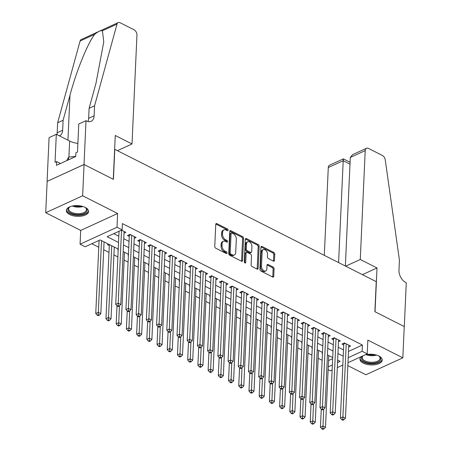 <?xml version="1.0" encoding="UTF-8"?>
<svg xmlns="http://www.w3.org/2000/svg" width="452" height="452" viewBox="0 0 452 452"><rect width="100%" height="100%" fill="white"/><g stroke="black" fill="none" stroke-linecap="round" stroke-linejoin="round"><path stroke-width="0.68" d="M228.136 230.209A0.983 0.627 65.4 0 0 227.469 228.994L216.819 223.604A1.401 0.898 65.4 0 0 216.18 223.559A1.401 0.898 65.4 0 0 215.762 224.328L214.756 246.436A1.401 0.898 65.4 0 0 215.706 248.171L226.356 253.561A0.983 0.627 65.4 0 0 226.802 253.595A0.983 0.627 65.4 0 0 227.096 253.058A0.983 0.627 65.4 0 0 226.435 251.837L225.056 251.142A4.486 2.876 65.4 0 1 222.028 245.589L222.107 243.747A4.486 2.876 65.4 0 1 223.446 241.289A4.486 2.876 65.4 0 1 225.497 241.441L226.876 242.136A0.983 0.627 65.4 0 0 227.322 242.17A0.983 0.627 65.4 0 0 227.616 241.634A0.983 0.627 65.4 0 0 226.955 240.419L225.576 239.718A4.486 2.876 65.4 0 1 222.542 234.164L222.627 232.322A4.486 2.876 65.4 0 1 223.966 229.865A4.486 2.876 65.4 0 1 226.017 230.017L227.396 230.712A0.983 0.627 65.4 0 0 227.842 230.746A0.983 0.627 65.4 0 0 228.136 230.209M227.136 230.582A0.983 0.627 65.4 0 0 226.475 229.452L215.824 224.062A1.401 0.898 65.4 0 0 215.802 224.051M226.096 253.431A0.983 0.627 65.4 0 0 225.435 252.295L224.056 251.6L225.056 251.142M226.616 242.006A0.983 0.627 65.4 0 0 225.955 240.876L224.576 240.176L225.576 239.718M361.47 356.521A11.147 5.367 -177.4 0 0 359.945 359.063A11.147 5.367 -177.4 0 0 363.295 363.137A11.147 5.367 -177.4 0 0 375.29 364.685A11.147 5.367 -177.4 0 0 382.217 360.074A11.147 5.367 -177.4 0 0 378.866 355.995A11.147 5.367 -177.4 0 0 365.233 354.792M85.242 207.406A11.147 5.367 -177.4 0 0 73.247 205.858A11.147 5.367 -177.4 0 0 66.32 210.468A11.147 5.367 -177.4 0 0 69.676 214.547A11.147 5.367 -177.4 0 0 81.665 216.096A11.147 5.367 -177.4 0 0 88.592 211.479A11.147 5.367 -177.4 0 0 85.242 207.406M273.415 261.103A1.401 0.898 65.4 0 0 274.059 261.149A1.401 0.898 65.4 0 0 274.477 260.386L274.76 254.182A1.401 0.898 65.4 0 0 273.81 252.448L261.979 246.459A1.401 0.898 65.4 0 0 261.341 246.413A1.401 0.898 65.4 0 0 260.923 247.182L259.917 269.29A1.401 0.898 65.4 0 0 260.866 271.025L272.697 277.008A1.401 0.898 65.4 0 0 273.336 277.059A1.401 0.898 65.4 0 0 273.754 276.291L274.093 268.799A1.401 0.898 65.4 0 0 273.149 267.064L268.087 264.499A1.401 0.898 65.4 0 0 267.443 264.454A1.401 0.898 65.4 0 0 267.025 265.222L266.855 268.934A3.752 2.401 65.4 0 1 265.742 270.991A3.752 2.401 65.4 0 1 262.883 269.957A3.752 2.401 65.4 0 1 261.493 266.222L262.154 251.668A3.752 2.401 65.4 0 1 263.273 249.611A3.752 2.401 65.4 0 1 266.132 250.645A3.752 2.401 65.4 0 1 267.516 254.38L267.409 256.809A1.401 0.898 65.4 0 0 268.352 258.544L273.415 261.103M348.492 351.419L362.397 345.04L362.114 351.3L367.216 353.882L347.978 362.707M86.004 120.684L84.015 164.483L113.277 179.286L115.266 135.493L132.012 143.968L136.956 35.103A4.288 2.746 65.4 0 0 134.063 29.798L120.125 22.741A4.288 2.746 65.4 0 0 118.164 22.6A4.288 2.746 65.4 0 0 117.017 24.092L94.564 105.819L94.112 115.825A10.006 6.401 -114.6 0 1 91.135 121.305A10.006 6.401 -114.6 0 1 86.564 120.966L86.004 120.684L78.767 124.001L77.495 152.03L75.896 152.765L75.727 156.516L56.466 165.353L56.636 161.596L55.037 162.33L56.314 134.3L49.076 137.617L47.087 181.416L84.066 164.505L113.429 179.365L114.791 149.335L376.245 281.647L374.883 311.677L404.241 326.536L402.822 357.82L367.843 340.119L367.216 353.882M84.066 164.505L82.643 195.789L45.72 212.722L80.699 230.424L80.072 244.187L117 227.254L122.108 229.842L107.135 236.707L118.531 242.475M80.699 230.424L117.622 213.491L82.643 195.789M117.622 213.491L117 227.254M362.397 345.04L122.39 223.582L122.108 229.842M243.583 238.402A1.401 0.898 65.4 0 0 242.634 236.667L230.802 230.684A1.401 0.898 65.4 0 0 230.164 230.633A1.401 0.898 65.4 0 0 229.746 231.401L228.74 253.51A1.401 0.898 65.4 0 0 229.689 255.244L241.521 261.233A1.401 0.898 65.4 0 0 242.159 261.279A1.401 0.898 65.4 0 0 242.577 260.51L243.583 238.402L242.583 238.859A1.401 0.898 65.4 0 0 241.634 237.125L229.808 231.141A1.401 0.898 65.4 0 0 229.785 231.13M246.391 238.571L258.222 244.555A1.401 0.898 65.4 0 1 259.171 246.295L258.165 268.403A1.401 0.898 65.4 0 1 257.747 269.166A1.401 0.898 65.4 0 1 257.109 269.121L252.046 266.561A1.401 0.898 65.4 0 1 251.097 264.827L251.504 255.86A1.401 0.898 65.4 0 0 250.561 254.12L247.199 252.425A1.401 0.898 65.4 0 0 246.56 252.374A1.401 0.898 65.4 0 0 246.142 253.143L245.718 262.476A0.983 0.627 65.4 0 1 245.425 263.013A0.983 0.627 65.4 0 1 244.679 262.748A0.983 0.627 65.4 0 1 244.312 261.77L245.334 239.289A1.401 0.898 65.4 0 1 245.752 238.526A1.401 0.898 65.4 0 1 246.391 238.571L245.396 239.029L257.222 245.012L258.222 244.555M347.848 365.617L365.894 374.753L402.822 357.82M47.138 181.438L45.72 212.722M322.468 353.006L321.982 353.232L322.445 353.464M312.253 347.837L311.767 348.063L312.236 348.3M302.043 342.667L301.552 342.893L302.021 343.13M291.828 337.503L291.342 337.723L291.811 337.96M281.619 332.333L281.127 332.559L281.596 332.791M271.403 327.163L270.917 327.389L271.381 327.627M261.188 321.993L260.702 322.219L261.171 322.457M250.979 316.829L250.487 317.05L250.956 317.287M240.763 311.66L240.278 311.88L240.741 312.117M230.554 306.49L230.062 306.716L230.531 306.953M220.339 301.32L219.847 301.546L220.316 301.783M210.123 296.156L209.638 296.376L210.107 296.614M199.914 290.986L199.422 291.207L199.891 291.444M189.699 285.817L189.213 286.043L189.676 286.28M179.489 280.647L178.998 280.873L179.467 281.11M169.274 275.477L168.782 275.703L169.251 275.94M159.059 270.313L158.573 270.533L159.042 270.771M148.849 265.143L148.358 265.369L148.827 265.601M138.634 259.973L138.148 260.199L138.611 260.437M128.419 254.804L127.933 255.03L128.402 255.267M118.209 249.64L117.718 249.86L118.187 250.097M108.604 244.187L107.508 244.696L109.294 245.6M124.012 233.187L125.876 232.328L121.503 230.113M134.221 238.351L136.092 237.498L129.961 234.396L127.47 235.543L129.255 236.447M144.437 243.521L146.301 242.667L140.176 239.566L137.679 240.707L139.47 241.611M154.652 248.69L156.516 247.832L150.392 244.735L147.894 245.877L149.68 246.781M164.861 253.86L166.732 253.001L160.601 249.899L158.11 251.046L159.895 251.95M175.077 259.03L176.941 258.171L170.816 255.069L168.319 256.216L170.105 257.12M185.286 264.194L187.156 263.341L181.026 260.239L178.534 261.38L180.32 262.284M195.501 269.364L197.371 268.505L191.241 265.409L188.744 266.55L190.535 267.454M205.716 274.533L207.581 273.675L201.456 270.573L198.959 271.72L200.744 272.624M215.926 279.703L217.796 278.844L211.666 275.743L209.174 276.89L210.96 277.794M226.141 284.867L228.006 284.014L221.881 280.912L219.384 282.054L221.175 282.963M236.351 290.037L238.221 289.184L232.091 286.082L229.599 287.223L231.384 288.127M246.566 295.207L248.436 294.348L242.306 291.246L239.809 292.393L241.6 293.297M256.781 300.377L258.646 299.518L252.521 296.416L250.024 297.563L251.809 298.467M266.991 305.541L268.861 304.688L262.731 301.586L260.239 302.727L262.024 303.637M277.206 310.71L279.07 309.857L272.946 306.755L270.449 307.897L272.24 308.801M287.421 315.88L289.286 315.021L283.155 311.925L280.664 313.066L282.449 313.971M297.631 321.05L299.501 320.191L293.371 317.089L290.873 318.236L292.664 319.14M307.846 326.214L309.71 325.361L303.586 322.259L301.088 323.406L302.874 324.31M318.055 331.384L319.926 330.531L313.795 327.429L311.304 328.57L313.089 329.474M328.271 336.554L330.135 335.695L324.011 332.599L321.513 333.74L323.304 334.644M338.486 341.723L340.35 340.864L334.226 337.763L331.728 338.91L333.514 339.814M113.768 233.661L118.819 236.215M123.758 238.718L129.029 241.385M133.973 243.888L139.244 246.555M144.188 249.052L149.459 251.724M154.398 254.222L159.669 256.889M164.613 259.392L169.884 262.058M174.822 264.561L180.094 267.228M185.037 269.731L190.309 272.398M195.253 274.895L200.524 277.562M205.462 280.065L210.734 282.732M215.677 285.235L220.949 287.901M225.887 290.404L231.158 293.071M236.102 295.568L241.374 298.241M246.317 300.738L251.589 303.405M256.527 305.908L261.798 308.575M266.742 311.078L272.014 313.744M276.952 316.242L282.223 318.914M287.167 321.412L292.438 324.078M297.382 326.581L302.654 329.248M307.592 331.751L312.863 334.418M317.807 336.915L323.078 339.588M328.022 342.085L333.293 344.752M338.232 347.255L343.503 349.921M348.695 346.893L350.566 346.034L344.435 342.932L341.944 344.079L343.729 344.983M91.812 243.73L98.773 247.25M103.711 249.753L108.983 252.419M113.927 254.922L117.876 256.922M124.136 260.092L128.091 262.092M134.351 265.256L138.306 267.256M144.567 270.426L148.516 272.426M154.776 275.596L158.731 277.596M164.991 280.765L168.941 282.766M175.207 285.93L179.156 287.93M185.416 291.099L189.371 293.099M195.631 296.269L199.581 298.269M205.841 301.439L209.796 303.439M216.056 306.603L220.005 308.603M226.271 311.773L230.221 313.773M236.481 316.942L240.436 318.942M246.696 322.112L250.645 324.112M256.905 327.282L260.86 329.276M267.121 332.446L271.07 334.446M277.336 337.616L281.285 339.616M287.545 342.786L291.5 344.786M297.761 347.955L301.71 349.955M307.97 353.119L311.925 355.119M318.185 358.289L322.14 360.289M328.531 360.572L332.661 358.679M104.05 242.34L104.519 242.119M114.26 247.504L114.735 247.289M124.475 252.674L124.95 252.459M134.69 257.843L135.159 257.629M144.9 263.013L145.374 262.793M155.115 268.177L155.584 267.963M165.33 273.347L165.799 273.132M175.54 278.517L176.014 278.302M185.755 283.686L186.224 283.466M195.965 288.856L196.439 288.636M206.18 294.02L206.649 293.806M216.395 299.19L216.864 298.975M226.605 304.36L227.079 304.145M236.82 309.53L237.289 309.309M247.029 314.694L247.504 314.479M257.244 319.863L257.713 319.649M267.46 325.033L267.929 324.818M277.669 330.203L278.144 329.983M287.884 335.367L288.353 335.152M298.094 340.537L298.569 340.322M308.309 345.707L308.784 345.492M318.524 350.876L318.993 350.656M328.734 356.04L329.209 355.826M332.147 369.962L330.288 370.815L328.112 369.713M118.232 249.063L100.146 239.91L85.179 246.775L80.072 244.187M342.814 365.075L337.311 367.595M348.209 357.673L362.114 351.3M123.475 244.973L128.747 247.639M133.69 250.142L138.962 252.809M143.9 255.312L149.171 257.979M154.115 260.482L159.386 263.149M164.325 265.646L169.596 268.318M174.54 270.816L179.811 273.483M184.755 275.986L190.026 278.652M194.965 281.155L200.236 283.822M205.18 286.319L210.451 288.992M215.395 291.489L220.666 294.156M225.604 296.659L230.876 299.326M235.82 301.829L241.091 304.495M246.029 306.993L251.301 309.665M256.244 312.162L261.516 314.829M266.46 317.332L271.731 319.999M276.669 322.502L281.941 325.169M286.884 327.672L292.156 330.339M297.094 332.836L302.365 335.503M307.309 338.006L312.581 340.672M317.524 343.175L322.796 345.842M327.734 348.345L333.005 351.012M337.949 353.509L343.221 356.182M337.537 362.566L340.153 361.368L337.65 360.097M332.706 357.6L327.434 354.933M322.496 352.43L317.225 349.763M312.281 347.26L307.01 344.593M302.066 342.091L296.794 339.424M291.856 336.926L286.585 334.26M281.641 331.757L276.37 329.09M271.432 326.587L266.16 323.92M261.216 321.417L255.945 318.75M251.001 316.253L245.73 313.581M240.792 311.083L235.52 308.417M230.576 305.914L225.305 303.247M220.367 300.744L215.095 298.077M210.152 295.58L204.88 292.907M199.937 290.41L194.665 287.743M189.727 285.24L184.456 282.573M179.512 280.07L174.24 277.404M169.302 274.901L164.031 272.234M159.087 269.737L153.816 267.07M148.872 264.567L143.6 261.9M138.662 259.397L133.391 256.73M128.447 254.227L123.176 251.561M328.248 366.826L332.373 364.933M223.966 229.865L222.966 230.322A4.486 2.876 65.4 0 0 221.633 232.78L222.627 232.322M224.576 240.176A4.486 2.876 65.4 0 1 221.548 234.622L221.633 232.78M223.446 241.289L222.446 241.747A4.486 2.876 65.4 0 0 221.113 244.204L222.107 243.747M224.056 251.6A4.486 2.876 65.4 0 1 221.028 246.046L221.113 244.204M241.537 261.245A1.401 0.898 65.4 0 0 241.577 260.968L242.583 238.859M231.831 232.961A0.983 0.627 65.4 0 0 231.379 232.927A0.983 0.627 65.4 0 0 231.091 233.464L230.209 252.871A0.983 0.627 65.4 0 0 230.87 254.086L232.322 254.821A4.486 2.876 65.4 0 0 234.373 254.973A4.486 2.876 65.4 0 0 235.712 252.515L236.311 239.249A4.486 2.876 65.4 0 0 233.283 233.695L231.831 232.961M231.379 232.927L230.384 233.385A0.983 0.627 65.4 0 0 230.091 233.921L231.091 233.464M234.373 254.973L233.373 255.431A4.486 2.876 65.4 0 1 231.328 255.278L229.87 254.544A0.983 0.627 65.4 0 1 229.209 253.329L230.091 233.921M257.126 269.132A1.401 0.898 65.4 0 0 257.165 268.861L258.171 246.752A1.401 0.898 65.4 0 0 257.222 245.012M246.56 252.374L245.56 252.832A1.401 0.898 65.4 0 0 245.142 253.6L244.724 262.798M251.928 246.555A3.752 2.401 65.4 0 0 250.538 242.82A3.752 2.401 65.4 0 0 247.679 241.786A3.752 2.401 65.4 0 0 246.566 243.837L246.329 248.967A1.401 0.898 65.4 0 0 247.278 250.702L250.634 252.402A1.401 0.898 65.4 0 0 251.278 252.448A1.401 0.898 65.4 0 0 251.696 251.679L251.928 246.555M247.679 241.786L246.685 242.244A3.752 2.401 65.4 0 0 245.566 244.295L246.566 243.837M251.278 252.448L250.278 252.905A1.401 0.898 65.4 0 1 249.64 252.86L246.278 251.159A1.401 0.898 65.4 0 1 245.334 249.425L245.566 244.295M263.273 249.611L262.273 250.069A3.752 2.401 65.4 0 0 261.154 252.126L262.154 251.668M265.742 270.991L264.742 271.449A3.752 2.401 65.4 0 1 261.883 270.415A3.752 2.401 65.4 0 1 260.493 266.68L261.154 252.126M272.714 277.019A1.401 0.898 65.4 0 0 272.754 276.748L273.093 269.256A1.401 0.898 65.4 0 0 272.149 267.522L267.087 264.957A1.401 0.898 65.4 0 0 267.064 264.945L268.087 264.499M273.437 261.115A1.401 0.898 65.4 0 0 273.477 260.844L273.759 254.64A1.401 0.898 65.4 0 0 272.81 252.905L260.985 246.916A1.401 0.898 65.4 0 0 260.962 246.905L261.979 246.459M99.084 240.396L95.762 313.507L98.259 312.36L100.813 313.654L104.067 241.893M101.519 240.6L98.203 314.722L97.203 315.18L98.225 315.694L99.225 315.236L98.203 314.722M100.813 313.654L99.225 315.236M97.203 315.18L95.762 313.507M119.045 231.243L115.723 304.354L118.221 303.207L121.537 230.13M118.164 305.569L117.164 306.027L118.187 306.541L119.181 306.083L118.164 305.569L118.221 303.207L120.774 304.501L124.091 231.424M115.723 304.354L117.164 306.027M119.181 306.083L120.774 304.501M84.806 207.197A9.645 4.644 2.6 0 1 85.671 207.79A9.645 4.644 2.6 0 1 85.287 212.988A9.645 4.644 2.6 0 1 75.117 214.395A9.645 4.644 2.6 0 1 69.568 207.061A9.645 4.644 2.6 0 1 70.484 206.547M69.896 206.858A8.933 4.3 -177.4 0 0 68.608 208.943A8.933 4.3 -177.4 0 0 75.32 213.44A8.933 4.3 -177.4 0 0 86.456 209.756A8.933 4.3 -177.4 0 0 85.366 207.558M66.444 209.79A11.074 5.334 -177.4 0 0 74.761 215.05A11.074 5.334 -177.4 0 0 88.535 210.79M75.733 156.381L68.625 157.093L66.698 160.658M68.501 159.833L68.625 157.093M378.431 355.786A9.645 4.644 2.6 0 1 379.296 356.385A9.645 4.644 2.6 0 1 378.912 361.577A9.645 4.644 2.6 0 1 368.742 362.984A9.645 4.644 2.6 0 1 362.883 355.871M363.171 355.735A8.933 4.3 -177.4 0 0 362.233 357.538A8.933 4.3 -177.4 0 0 368.945 362.035A8.933 4.3 -177.4 0 0 380.075 358.346A8.933 4.3 -177.4 0 0 378.991 356.153M360.069 358.379A11.074 5.334 -177.4 0 0 368.386 363.64A11.074 5.334 -177.4 0 0 382.155 359.385M94.564 105.819L89.1 108.322L95.988 83.264L103.774 41.816L102.418 30.787C100.717 30.307 98.14 31.482 94.694 34.329C87.965 42.618 76.303 71.354 69.987 95.186L63.105 120.243L62.647 130.255A10.006 6.401 -114.6 0 1 59.67 135.73A10.006 6.401 -114.6 0 1 59.376 135.849M63.105 120.243L57.641 122.752L57.184 132.758A10.006 6.401 -114.6 0 1 56.918 134.606M87.914 121.492A10.006 6.401 -114.6 0 0 88.648 118.334L89.1 108.322M94.694 34.329L80.089 41.025L57.641 122.752M84.015 164.483L47.087 181.416M132.012 143.968L117.413 150.663M77.885 143.403A16.08 7.74 2.6 0 1 69.642 141.047L56.314 134.3M80.089 41.025A4.288 2.746 -114.6 0 1 81.236 39.533L118.164 22.6M60.444 163.528L56.636 161.596M345.678 266.177L360.272 259.482L365.216 150.618L350.294 157.46L345.368 266.019M350.294 157.46L352.69 154.601L366.493 148.273A4.288 2.746 65.4 0 1 368.453 148.414L382.392 155.471A4.288 2.746 65.4 0 1 385.24 159.827L399.427 260.092L398.969 270.104A10.006 6.401 65.4 0 0 405.721 282.483L406.28 282.766L404.291 326.564L375.036 311.756L377.024 267.957L360.272 259.482M362.425 274.652L377.024 267.957M338.582 262.589L343.209 160.709L328.288 167.551A4.288 2.746 -114.6 0 1 329.564 165.2L343.367 158.872L350.08 162.268M324.304 255.357L328.288 167.551M366.493 148.273A4.288 2.746 65.4 0 0 365.216 150.618M343.452 159.878C343.396 158.353 343.317 158.629 343.209 160.709L349.995 164.138M109.339 244.56A1.429 0.915 -114.6 0 1 109.339 244.594L105.977 318.677L108.469 317.53L111.022 318.824L114.283 247.063M111.729 245.769L108.412 319.886L107.418 320.344L108.44 320.863L109.435 320.406L108.412 319.886M111.022 318.824L109.435 320.406M107.418 320.344L105.977 318.677M117.006 305.84L116.187 323.841L118.684 322.7L121.238 323.994L124.498 252.227M119.452 305.818L118.627 325.056L117.627 325.513L118.65 326.033L119.65 325.576L118.627 325.056M121.238 323.994L119.65 325.576M117.627 325.513L116.187 323.841M127.221 311.01L126.402 329.011L128.899 327.869L131.453 329.158L134.707 257.397M129.662 310.987L128.843 330.226L127.843 330.683L128.865 331.197L129.86 330.74L128.843 330.226M131.453 329.158L129.86 330.74M127.843 330.683L126.402 329.011M137.431 316.18L136.617 334.181L139.109 333.034L141.662 334.327L144.922 262.567M139.877 316.157L139.052 335.395L138.058 335.853L139.075 336.367L140.075 335.909L139.052 335.395M141.662 334.327L140.075 335.909M138.058 335.853L136.617 334.181M130.735 234.786L129.3 235.441L125.938 309.524L128.43 308.377L131.752 235.3M128.374 310.733L127.379 311.191L128.396 311.711L129.396 311.253L128.374 310.733L128.43 308.377L130.984 309.671L134.306 236.594M129.3 235.441A1.429 0.915 65.4 0 0 129.249 234.938L129.199 234.746M125.938 309.524L127.379 311.191M129.396 311.253L130.984 309.671M140.945 239.955L139.515 240.611L136.148 314.688L138.645 313.547L141.962 240.47M138.589 315.903L137.589 316.36L138.611 316.88L139.611 316.423L138.589 315.903L138.645 313.547L141.199 314.841L144.516 241.763M139.515 240.611A1.429 0.915 65.4 0 0 139.459 240.108L139.414 239.916M136.148 314.688L137.589 316.36M139.611 316.423L141.199 314.841M151.16 245.125L149.725 245.781L146.363 319.858L148.861 318.716L152.177 245.639M148.804 321.073L147.804 321.53L148.827 322.044L149.821 321.587L148.804 321.073L148.861 318.716L151.409 320.005L154.731 246.928M149.725 245.781A1.429 0.915 65.4 0 0 149.674 245.278L149.629 245.08M146.363 319.858L147.804 321.53M149.821 321.587L151.409 320.005M161.375 250.289L159.94 250.95L156.578 325.028L159.07 323.886L162.387 250.803M159.014 326.242L158.019 326.7L159.036 327.214L160.036 326.756L159.014 326.242L159.07 323.886L161.624 325.174L164.94 252.097M159.94 250.95A1.429 0.915 65.4 0 0 159.889 250.442L159.838 250.25M156.578 325.028L158.019 326.7M160.036 326.756L161.624 325.174M147.646 321.349L146.827 339.35L149.324 338.203L151.878 339.497L155.132 267.737M150.092 321.321L149.267 340.565L148.267 341.023L149.29 341.537L150.29 341.079L149.267 340.565M151.878 339.497L150.29 341.079M148.267 341.023L146.827 339.35M171.585 255.459L170.155 256.12L166.788 330.197L169.285 329.05L172.602 255.973M169.229 331.412L168.229 331.87L169.251 332.384L170.251 331.926L169.229 331.412L169.285 329.05L171.839 330.344L175.156 257.267M170.155 256.12A1.429 0.915 65.4 0 0 170.099 255.612L170.054 255.42M166.788 330.197L168.229 331.87M170.251 331.926L171.839 330.344M157.861 326.513L157.042 344.514L159.533 343.373L162.087 344.667L165.347 272.906M160.302 326.491L159.477 345.729L158.482 346.187L159.505 346.707L160.5 346.249L159.477 345.729M162.087 344.667L160.5 346.249M158.482 346.187L157.042 344.514M181.8 260.629L180.365 261.284L177.003 335.367L179.495 334.22L182.817 261.143M179.438 336.576L178.444 337.034L179.461 337.554L180.461 337.096L179.438 336.576L179.495 334.22L182.049 335.514L185.371 262.437M180.365 261.284A1.429 0.915 65.4 0 0 180.314 260.781L180.263 260.589M177.003 335.367L178.444 337.034M180.461 337.096L182.049 335.514M168.071 331.683L167.251 349.684L169.749 348.543L172.302 349.831L175.562 278.07M170.517 331.661L169.692 350.899L168.692 351.357L169.715 351.876L170.715 351.419L169.692 350.899M172.302 349.831L170.715 351.419M168.692 351.357L167.251 349.684M192.01 265.799L190.58 266.454L187.213 340.531L189.71 339.39L193.027 266.313M189.654 341.746L188.653 342.204L189.676 342.723L190.676 342.266L189.654 341.746L189.71 339.39L192.264 340.678L195.58 267.601M190.58 266.454A1.429 0.915 65.4 0 0 190.524 265.951L190.478 265.753M187.213 340.531L188.653 342.204M190.676 342.266L192.264 340.678M178.286 336.853L177.466 354.854L179.964 353.713L182.518 355.001L185.772 283.24M180.727 336.83L179.907 356.069L178.907 356.526L179.93 357.04L180.924 356.583L179.907 356.069M182.518 355.001L180.924 356.583M178.907 356.526L177.466 354.854M202.225 270.963L200.79 271.624L197.428 345.701L199.925 344.56L203.242 271.477M199.869 346.916L198.869 347.373L199.891 347.887L200.886 347.43L199.869 346.916L199.925 344.56L202.473 345.848L205.796 272.771M200.79 271.624A1.429 0.915 65.4 0 0 200.739 271.121L200.694 270.923M197.428 345.701L198.869 347.373M200.886 347.43L202.473 345.848M188.495 342.023L187.682 360.024L190.173 358.877L192.727 360.171L195.987 288.41M190.942 342L190.117 361.238L189.122 361.696L190.139 362.21L191.139 361.753L190.117 361.238M192.727 360.171L191.139 361.753M189.122 361.696L187.682 360.024M212.44 276.132L211.005 276.793L207.643 350.871L210.135 349.724L213.457 276.647M210.078 352.085L209.084 352.543L210.101 353.057L211.101 352.6L210.078 352.085L210.135 349.724L212.689 351.018L216.005 277.94M211.005 276.793A1.429 0.915 65.4 0 0 210.954 276.285L210.903 276.093M207.643 350.871L209.084 352.543M211.101 352.6L212.689 351.018M198.71 347.187L197.891 365.193L200.389 364.046L202.942 365.34L206.202 293.58M201.157 347.164L200.332 366.402L199.332 366.86L200.355 367.38L201.355 366.922L200.332 366.402M202.942 365.34L201.355 366.922M199.332 366.86L197.891 365.193M222.65 281.302L221.22 281.958L217.853 356.04L220.35 354.893L223.667 281.816M220.293 357.249L219.293 357.707L220.316 358.227L221.316 357.769L220.293 357.249L220.35 354.893L222.904 356.187L226.22 283.11M221.22 281.958A1.429 0.915 65.4 0 0 221.164 281.455L221.118 281.263M217.853 356.04L219.293 357.707M221.316 357.769L222.904 356.187M208.926 352.357L208.106 370.357L210.598 369.216L213.152 370.51L216.412 298.744M211.367 352.334L210.547 371.572L209.547 372.03L210.57 372.55L211.564 372.092L210.547 371.572M213.152 370.51L211.564 372.092M209.547 372.03L208.106 370.357M232.865 286.472L231.43 287.127L228.068 361.204L230.56 360.063L233.882 286.986M230.503 362.419L229.509 362.877L230.531 363.397L231.526 362.939L230.503 362.419L230.56 360.063L233.113 361.357L236.436 288.274M231.43 287.127A1.429 0.915 65.4 0 0 231.379 286.624L231.334 286.432M228.068 361.204L229.509 362.877M231.526 362.939L233.113 361.357M219.135 357.526L218.316 375.527L220.813 374.386L223.367 375.674L226.627 303.913M221.582 357.504L220.757 376.742L219.757 377.2L220.779 377.714L221.779 377.256L220.757 376.742M223.367 375.674L221.779 377.256M219.757 377.2L218.316 375.527M243.074 291.642L241.645 292.297L238.277 366.374L240.775 365.233L244.091 292.156M240.718 367.589L239.718 368.047L240.741 368.561L241.741 368.103L240.718 367.589L240.775 365.233L243.329 366.521L246.645 293.444M241.645 292.297A1.429 0.915 65.4 0 0 241.588 291.794L241.543 291.596M238.277 366.374L239.718 368.047M241.741 368.103L243.329 366.521M229.35 362.696L228.531 380.697L231.028 379.55L233.582 380.844L236.837 309.083M231.791 362.673L230.972 381.912L229.972 382.369L230.995 382.884L231.989 382.426L230.972 381.912M233.582 380.844L231.989 382.426M229.972 382.369L228.531 380.697M253.289 296.806L251.854 297.467L248.493 371.544L250.99 370.397L254.306 297.32M250.933 372.759L249.933 373.216L250.956 373.731L251.95 373.273L250.933 372.759L250.99 370.397L253.544 371.691L256.86 298.614M251.854 297.467A1.429 0.915 65.4 0 0 251.804 296.958L251.758 296.766M248.493 371.544L249.933 373.216M251.95 373.273L253.544 371.691M239.56 367.86L238.746 385.867L241.238 384.72L243.792 386.014L247.052 314.253M242.006 367.838L241.182 387.076L240.187 387.533L241.204 388.053L242.204 387.596L241.182 387.076M243.792 386.014L242.204 387.596M240.187 387.533L238.746 385.867M263.505 301.976L262.07 302.631L258.708 376.714L261.2 375.567L264.522 302.49M261.143 377.923L260.149 378.38L261.166 378.9L262.166 378.443L261.143 377.923L261.2 375.567L263.753 376.861L267.07 303.784M262.07 302.631A1.429 0.915 65.4 0 0 262.019 302.128L261.968 301.936M258.708 376.714L260.149 378.38M262.166 378.443L263.753 376.861M249.775 373.03L248.956 391.031L251.453 389.89L254.007 391.183L257.267 319.417M252.222 373.007L251.397 392.246L250.397 392.703L251.419 393.223L252.419 392.765L251.397 392.246M254.007 391.183L252.419 392.765M250.397 392.703L248.956 391.031M273.714 307.145L272.285 307.801L268.917 381.878L271.415 380.737L274.731 307.659M271.358 383.093L270.358 383.55L271.381 384.07L272.381 383.612L271.358 383.093L271.415 380.737L273.968 382.03L277.285 308.953M272.285 307.801A1.429 0.915 65.4 0 0 272.228 307.298L272.183 307.106M268.917 381.878L270.358 383.55M272.381 383.612L273.968 382.03M259.99 378.2L259.171 396.201L261.668 395.059L264.217 396.347L267.477 324.587M262.431 378.177L261.612 397.415L260.612 397.873L261.635 398.387L262.629 397.929L261.612 397.415M264.217 396.347L262.629 397.929M260.612 397.873L259.171 396.201M283.929 312.315L282.494 312.97L279.133 387.048L281.624 385.906L284.946 312.829M281.568 388.262L280.573 388.72L281.596 389.234L282.59 388.776L281.568 388.262L281.624 385.906L284.178 387.194L287.5 314.117M282.494 312.97A1.429 0.915 65.4 0 0 282.443 312.468L282.398 312.27M279.133 387.048L280.573 388.72M282.59 388.776L284.178 387.194M270.2 383.369L269.386 401.37L271.878 400.223L274.432 401.517L277.692 329.757M272.646 383.347L271.822 402.585L270.827 403.043L271.844 403.557L272.844 403.099L271.822 402.585M274.432 401.517L272.844 403.099M270.827 403.043L269.386 401.37M294.145 317.479L292.71 318.14L289.342 392.217L291.839 391.07L295.156 317.993M291.783 393.432L290.783 393.89L291.806 394.404L292.806 393.946L291.783 393.432L291.839 391.07L294.393 392.364L297.71 319.287M292.71 318.14A1.429 0.915 65.4 0 0 292.659 317.632L292.608 317.44M289.342 392.217L290.783 393.89M292.806 393.946L294.393 392.364M280.415 388.534L279.596 406.54L282.093 405.393L284.647 406.687L287.901 334.926M282.856 388.511L282.037 407.749L281.037 408.207L282.059 408.727L283.059 408.269L282.037 407.749M284.647 406.687L283.059 408.269M281.037 408.207L279.596 406.54M304.354 322.649L302.919 323.304L299.557 397.387L302.055 396.24L305.371 323.163M301.998 398.596L300.998 399.054L302.021 399.574L303.015 399.116L301.998 398.596L302.055 396.24L304.608 397.534L307.925 324.457M302.919 323.304A1.429 0.915 65.4 0 0 302.868 322.801L302.823 322.609M299.557 397.387L300.998 399.054M303.015 399.116L304.608 397.534M290.625 393.703L289.811 411.704L292.303 410.563L294.857 411.857L298.117 340.09M293.071 393.681L292.246 412.919L291.252 413.377L292.274 413.896L293.269 413.439L292.246 412.919M294.857 411.857L293.269 413.439M291.252 413.377L289.811 411.704M314.569 327.819L313.134 328.474L309.773 402.551L312.264 401.41L315.586 328.333M312.208 403.766L311.213 404.224L312.23 404.743L313.23 404.286L312.208 403.766L312.264 401.41L314.818 402.704L318.14 329.627M313.134 328.474A1.429 0.915 65.4 0 0 313.083 327.971L313.033 327.779M309.773 402.551L311.213 404.224M313.23 404.286L314.818 402.704M300.84 398.873L300.021 416.874L302.518 415.733L305.072 417.021L308.332 345.26M303.286 398.85L302.461 418.089L301.461 418.546L302.484 419.06L303.484 418.603L302.461 418.089M305.072 417.021L303.484 418.603M301.461 418.546L300.021 416.874M324.779 332.988L323.349 333.644L319.982 407.721L322.479 406.58L325.796 333.503M322.423 408.936L321.423 409.393L322.445 409.913L323.446 409.455L322.423 408.936L322.479 406.58L325.033 407.868L328.35 334.791M323.349 333.644A1.429 0.915 65.4 0 0 323.293 333.141L323.248 332.943M319.982 407.721L321.423 409.393M323.446 409.455L325.033 407.868M311.055 404.043L310.236 422.044L312.733 420.897L315.281 422.191L318.541 350.43M313.496 404.02L312.677 423.258L311.677 423.716L312.699 424.23L313.694 423.773L312.677 423.258M315.281 422.191L313.694 423.773M311.677 423.716L310.236 422.044M334.994 338.152L333.559 338.814L330.197 412.891L332.695 411.749L336.011 338.667M332.638 414.105L331.638 414.563L332.661 415.077L333.655 414.62L332.638 414.105L332.695 411.749L335.243 413.038L338.565 339.96M333.559 338.814A1.429 0.915 65.4 0 0 333.508 338.305L333.463 338.113M330.197 412.891L331.638 414.563M333.655 414.62L335.243 413.038M321.265 409.213L320.451 427.213L322.943 426.066L325.496 427.36L328.757 355.6M323.711 409.184L322.886 428.428L321.892 428.886L322.909 429.4L323.909 428.942L322.886 428.428M325.496 427.36L323.909 428.942M321.892 428.886L320.451 427.213M345.209 343.322L343.774 343.983L340.412 418.06L342.904 416.913L346.221 343.836M342.848 419.275L341.848 419.733L342.87 420.247L343.87 419.789L342.848 419.275L342.904 416.913L345.458 418.207L348.774 345.13M343.774 343.983A1.429 0.915 65.4 0 0 343.723 343.475L343.673 343.283M340.412 418.06L341.848 419.733M343.87 419.789L345.458 418.207M226.475 229.452L227.469 228.994M225.435 252.295L226.435 251.837M225.955 240.876L226.955 240.419M221.548 234.622L222.542 234.164M221.028 246.046L222.028 245.589M215.824 224.062L216.819 223.604M241.577 260.968L242.577 260.51M229.808 231.141L230.802 230.684M241.634 237.125L242.634 236.667M229.209 253.329L230.209 252.871M229.87 254.544L230.87 254.086M231.328 255.278L232.322 254.821M258.171 246.752L259.171 246.295M257.165 268.861L258.165 268.403M245.142 253.6L246.142 253.143M244.826 262.889L245.718 262.476M245.334 249.425L246.329 248.967M246.278 251.159L247.278 250.702M249.64 252.86L250.634 252.402M260.493 266.68L261.493 266.222M272.149 267.522L273.149 267.064M273.093 269.256L274.093 268.799M272.754 276.748L273.754 276.291M272.81 252.905L273.81 252.448M273.759 254.64L274.76 254.182M273.477 260.844L274.477 260.386M83.01 206.513A8.933 4.3 2.6 0 1 75.62 206.92A8.933 4.3 2.6 0 1 72.331 206.027M73.879 205.767A8.639 4.158 -177.4 0 0 75.716 206.168A8.639 4.158 -177.4 0 0 81.496 206.112M376.635 355.108A8.933 4.3 2.6 0 1 369.239 355.515A8.933 4.3 2.6 0 1 365.956 354.622M367.504 354.357A8.639 4.158 -177.4 0 0 369.34 354.758A8.639 4.158 -177.4 0 0 375.12 354.701M62.647 130.255L57.184 132.758M88.648 118.334L94.112 115.825M117.017 24.092L102.418 30.787M69.987 95.186L67.941 140.188M68.913 157.064L69.642 141.047M130.187 234.509L129.249 234.938M140.397 239.679L139.459 240.108M150.612 244.848L149.674 245.278M160.827 250.012L159.889 250.442M171.037 255.182L170.099 255.612M181.252 260.352L180.314 260.781M191.462 265.522L190.524 265.951M201.677 270.686L200.739 271.121M211.892 275.856L210.954 276.285M222.101 281.025L221.164 281.455M232.317 286.195L231.379 286.624M242.526 291.359L241.588 291.794M252.741 296.529L251.804 296.958M262.957 301.699L262.019 302.128M273.166 306.868L272.228 307.298M283.381 312.038L282.443 312.468M293.597 317.202L292.659 317.632M303.806 322.372L302.868 322.801M314.021 327.542L313.083 327.971M324.231 332.712L323.293 333.141M334.446 337.876L333.508 338.305M344.661 343.045L343.723 343.475"/></g></svg>
